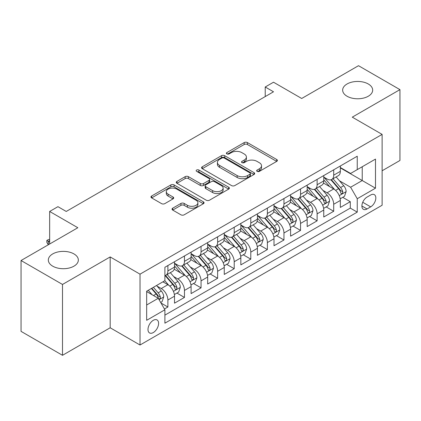 <?xml version="1.0" encoding="UTF-8"?>
<svg xmlns="http://www.w3.org/2000/svg" width="421" height="421" viewBox="0 0 421 421"><rect width="100%" height="100%" fill="white"/><g stroke="black" fill="none" stroke-linecap="round" stroke-linejoin="round"><path stroke-width="0.63" d="M257.142 171.373A1.61 0.931 0 0 0 259.42 171.373L276.713 161.385A2.3 1.331 0 0 0 277.386 160.448A2.3 1.331 0 0 0 276.713 159.506L247.416 142.593A2.3 1.331 0 0 0 244.164 142.593L226.866 152.576A1.61 0.931 0 0 0 226.398 153.233A1.61 0.931 0 0 0 226.866 153.891A1.61 0.931 0 0 0 229.145 153.891L231.387 152.602A7.367 4.252 0 0 1 241.801 152.602L244.243 154.012A7.367 4.252 0 0 1 246.401 157.017A7.367 4.252 0 0 1 244.243 160.022L242.007 161.317A1.61 0.931 0 0 0 241.533 161.974A1.61 0.931 0 0 0 242.007 162.632A1.61 0.931 0 0 0 244.285 162.632L246.522 161.338A7.367 4.252 0 0 1 256.936 161.338L259.378 162.748A7.367 4.252 0 0 1 261.536 165.758A7.367 4.252 0 0 1 259.378 168.763L257.142 170.058A1.61 0.931 0 0 0 256.668 170.715A1.61 0.931 0 0 0 257.142 171.373L257.142 170.058M73.949 253.916A15.009 8.667 0 0 0 57.593 252.037A15.009 8.667 0 0 0 48.326 260.041A15.009 8.667 0 0 0 52.72 266.172A15.009 8.667 0 0 0 69.076 268.051A15.009 8.667 0 0 0 78.343 260.041A15.009 8.667 0 0 0 73.949 253.916M368.28 83.984A15.009 8.667 0 0 0 351.924 82.106A15.009 8.667 0 0 0 342.657 90.11A15.009 8.667 0 0 0 347.051 96.241A15.009 8.667 0 0 0 363.407 98.119A15.009 8.667 0 0 0 372.674 90.11A15.009 8.667 0 0 0 368.28 83.984M153.291 332.564A7.504 4.331 120 0 0 158.196 325.949A7.504 4.331 120 0 0 157.044 319.939A7.504 4.331 120 0 0 153.291 320.307A7.504 4.331 120 0 0 148.392 326.922A7.504 4.331 120 0 0 149.539 332.937A7.504 4.331 120 0 0 153.291 332.564M172.71 208.185A2.3 1.331 0 0 0 172.036 209.126A2.3 1.331 0 0 0 172.71 210.063L180.93 214.81A2.3 1.331 0 0 0 184.182 214.81L203.39 203.722A2.3 1.331 0 0 0 204.064 202.78A2.3 1.331 0 0 0 203.39 201.843L174.094 184.924A2.3 1.331 0 0 0 170.837 184.924L151.628 196.018A2.3 1.331 0 0 0 150.955 196.954A2.3 1.331 0 0 0 151.628 197.896L161.559 203.627A2.3 1.331 0 0 0 164.816 203.627L173.036 198.88A2.3 1.331 0 0 0 173.71 197.944A2.3 1.331 0 0 0 173.036 197.002L168.111 194.16A6.157 3.557 0 0 1 166.306 191.644A6.157 3.557 0 0 1 170.11 188.361A6.157 3.557 0 0 1 176.82 189.134L196.107 200.27A6.157 3.557 0 0 1 197.907 202.78A6.157 3.557 0 0 1 194.107 206.064A6.157 3.557 0 0 1 187.398 205.295L184.182 203.438A2.3 1.331 0 0 0 180.93 203.438L172.71 208.185L172.71 210.063M382.126 170.768L399.95 160.48L399.95 89.631L358.497 65.697L301.699 98.488L273.513 82.216L265.219 87L273.513 91.789L66.234 211.458L57.945 206.669L49.652 211.458L49.652 244.006M62.503 284.454L62.503 355.303L110.181 327.775L110.181 256.931L62.503 284.454L21.05 260.52L77.843 227.729L49.652 211.458M110.181 256.931L140.025 274.166L382.126 134.388L382.126 205.238L140.025 345.01L140.025 274.166M399.95 89.631L352.277 117.159L382.126 134.388M231.55 185.582A2.3 1.331 0 0 0 234.802 185.582L254.01 174.494A2.3 1.331 0 0 0 254.684 173.557A2.3 1.331 0 0 0 254.01 172.615L224.714 155.702A2.3 1.331 0 0 0 221.457 155.702L202.248 166.79A2.3 1.331 0 0 0 201.575 167.732A2.3 1.331 0 0 0 202.248 168.668L231.55 185.582M197.281 171.721A1.61 0.931 0 0 1 198.912 171.947L198.912 170.031L228.698 187.229A2.3 1.331 0 0 1 229.371 188.171A2.3 1.331 0 0 1 228.698 189.108L209.495 200.196A2.3 1.331 0 0 1 206.237 200.196L176.941 183.282L176.941 181.404A2.3 1.331 0 0 0 176.267 182.34A2.3 1.331 0 0 0 176.941 183.282M176.941 181.404L185.161 176.657A2.3 1.331 0 0 1 188.413 176.657L200.296 183.519A2.3 1.331 0 0 0 203.554 183.519L209.005 180.367A2.3 1.331 0 0 0 209.679 179.43A2.3 1.331 0 0 0 209.005 178.488L196.633 171.347A1.61 0.931 0 0 1 196.165 170.689A1.61 0.931 0 0 1 197.16 169.831A1.61 0.931 0 0 1 198.912 170.031M62.503 355.303L21.05 331.369L21.05 260.52M164.443 308.988L167.884 307.004L161.001 303.031M157.086 286.122L161.254 288.527A9.378 5.415 60 0 1 167.884 300.015L174.515 296.184L174.515 303.173L184.466 297.426L176.92 293.074M173.668 276.55L177.836 278.949A9.378 5.415 60 0 1 184.466 290.437L191.097 286.612L191.097 293.6L201.049 287.853L193.502 283.496M190.25 266.972L194.418 269.377A9.378 5.415 60 0 1 201.049 280.865L207.679 277.039L207.679 284.028L217.631 278.281L210.084 273.924M206.832 257.399L211 259.804A9.378 5.415 60 0 1 217.631 271.292L224.261 267.461L224.261 274.45L234.213 268.709L226.666 264.351M223.414 247.827L227.582 250.232A9.378 5.415 60 0 1 234.213 261.72L240.844 257.889L240.844 264.877L250.795 259.136L243.249 254.779M239.996 238.254L244.159 240.659A9.378 5.415 60 0 1 250.795 252.147L257.426 248.316L257.426 255.305L267.377 249.558L259.831 245.206M256.578 228.682L260.741 231.082A9.378 5.415 60 0 1 267.377 242.57L274.008 238.744L274.008 245.732L283.959 239.986L276.413 235.628M273.161 219.104L277.323 221.509A9.378 5.415 60 0 1 283.959 232.997L290.59 229.166L290.59 236.16L300.541 230.413L292.995 226.056M289.743 209.532L293.905 211.937A9.378 5.415 60 0 1 300.541 223.425L307.172 219.594L307.172 226.582L317.124 220.841L309.577 216.483M306.325 199.959L310.488 202.364A9.378 5.415 60 0 1 317.124 213.852L323.754 210.021L323.754 217.01L333.706 211.268L333.706 204.28A9.378 5.415 -120 0 0 327.07 192.786L322.907 190.387M326.159 206.911L333.706 211.268M174.515 296.184A9.378 5.415 -120 0 0 167.884 284.696L162.911 281.823M191.097 286.612A9.378 5.415 -120 0 0 184.466 275.123L174.21 269.203M207.679 277.039A9.378 5.415 -120 0 0 201.049 265.546L190.792 259.625M224.261 267.461A9.378 5.415 -120 0 0 217.631 255.973L207.374 250.053M240.844 257.889A9.378 5.415 -120 0 0 234.213 246.401L223.956 240.48M257.426 248.316A9.378 5.415 -120 0 0 250.795 236.828L240.538 230.908M274.008 238.744A9.378 5.415 -120 0 0 267.377 227.256L257.12 221.335M290.59 229.166A9.378 5.415 -120 0 0 283.959 217.678L273.703 211.758M307.172 219.594A9.378 5.415 -120 0 0 300.541 208.106L290.285 202.185M323.754 210.021A9.378 5.415 -120 0 0 317.124 198.533L306.867 192.613M370.685 194.991L367.033 197.096A7.268 4.199 120 0 0 362.286 203.501A7.268 4.199 120 0 0 363.402 209.326A7.268 4.199 120 0 0 367.033 208.969L370.685 206.864A7.268 4.199 120 0 0 375.432 200.454A7.268 4.199 120 0 0 374.316 194.634A7.268 4.199 120 0 0 370.685 194.991M146.661 304.993L158.264 298.289L164.9 309.777L164.9 323.181L357.25 212.126L357.25 198.723L350.619 187.234L339.489 180.814M164.9 309.777L146.661 320.307L146.661 291.206L164.9 280.675L164.9 267.272L357.25 156.217L357.25 169.621L375.49 159.091L375.49 188.192L357.25 198.723M174.515 263.251L177.836 265.167A9.378 5.415 60 0 0 182.525 265.63L189.155 261.799A9.378 5.415 -120 0 0 191.097 257.505L191.097 252.142M191.097 253.679L194.418 255.589A9.378 5.415 60 0 0 199.107 256.057L205.737 252.226A9.378 5.415 -120 0 0 207.679 247.932L207.679 242.57M207.679 244.101L211 246.017A9.378 5.415 60 0 0 215.689 246.485L222.32 242.654A9.378 5.415 -120 0 0 224.261 238.36L224.261 232.997M224.261 234.529L227.582 236.444A9.378 5.415 60 0 0 232.271 236.907L238.902 233.081A9.378 5.415 -120 0 0 240.844 228.787L240.844 223.425M240.844 224.956L244.159 226.872A9.378 5.415 60 0 0 248.853 227.335L255.484 223.504A9.378 5.415 -120 0 0 257.426 219.209L257.426 213.852M257.426 215.384L260.741 217.299A9.378 5.415 60 0 0 265.435 217.762L272.066 213.931A9.378 5.415 -120 0 0 274.008 209.637L274.008 204.274M274.008 205.811L277.323 207.721A9.378 5.415 60 0 0 282.017 208.19L288.648 204.359A9.378 5.415 -120 0 0 290.59 200.064L290.59 194.702M290.59 196.233L293.905 198.149A9.378 5.415 60 0 0 298.6 198.612L305.23 194.786A9.378 5.415 -120 0 0 307.172 190.492L307.172 185.129M307.172 186.661L310.488 188.576A9.378 5.415 60 0 0 315.182 189.04L321.812 185.214A9.378 5.415 -120 0 0 323.754 180.919L323.754 175.557M164.9 315.14L350.288 208.106L350.288 201.691L340.336 207.437L340.336 200.449A9.378 5.415 -120 0 0 333.706 188.961L323.449 183.04M323.754 177.088L327.07 179.004A9.378 5.415 -120 0 0 331.764 179.467A9.378 5.415 -120 0 0 333.706 175.173L333.706 169.81M331.764 179.467L338.395 175.636A9.378 5.415 -120 0 0 340.336 171.342L340.336 165.985M167.884 265.546L167.884 270.908A9.378 5.415 60 0 1 165.942 275.202A9.378 5.415 60 0 1 164.9 275.581M165.942 275.202L172.573 271.371A9.378 5.415 -120 0 0 174.515 267.077L174.515 261.72M184.466 255.973L184.466 261.336A9.378 5.415 60 0 1 182.525 265.63M201.049 246.401L201.049 251.763A9.378 5.415 60 0 1 199.107 256.057M217.631 236.828L217.631 242.191A9.378 5.415 60 0 1 215.689 246.485M234.213 227.256L234.213 232.613A9.378 5.415 60 0 1 232.271 236.907M250.795 217.678L250.795 223.041A9.378 5.415 60 0 1 248.853 227.335M267.377 208.106L267.377 213.468A9.378 5.415 60 0 1 265.435 217.762M283.959 198.533L283.959 203.896A9.378 5.415 60 0 1 282.017 208.19M300.541 188.961L300.541 194.323A9.378 5.415 60 0 1 298.6 198.612M317.124 179.388L317.124 184.745A9.378 5.415 60 0 1 315.182 189.04M317.124 213.852L317.124 220.841M300.541 223.425L300.541 230.413M283.959 232.997L283.959 239.986M267.377 242.57L267.377 249.558M250.795 252.147L250.795 259.136M234.213 261.72L234.213 268.709M217.631 271.292L217.631 278.281M201.049 280.865L201.049 287.853M184.466 290.437L184.466 297.426M167.884 300.015L167.884 307.004M158.264 298.289L146.661 291.59M350.619 187.234L362.228 180.535L362.228 166.748L375.49 159.091M340.336 167.9L375.49 188.192M340.336 167.516L350.619 173.452L357.25 169.621M110.181 327.775L140.025 345.01M265.219 87L265.219 96.572M342.741 197.338L350.288 201.691M350.288 208.106L357.25 212.126M257.784 171.6L259.378 170.679A7.367 4.252 0 0 0 261.536 167.674L261.536 165.758M246.401 157.017L246.401 158.933A7.367 4.252 0 0 1 244.243 161.938L242.649 162.859M276.686 161.406L247.416 144.508A2.3 1.331 0 0 0 244.164 144.508L227.514 154.123M253.979 174.515L224.714 157.617A2.3 1.331 0 0 0 221.457 157.617L202.28 168.689M249.942 174.215A1.61 0.931 0 0 0 250.411 173.557A1.61 0.931 0 0 0 249.942 172.899L224.225 158.049A1.61 0.931 0 0 0 221.946 158.049L219.583 159.412A7.367 4.252 0 0 0 217.425 162.422A7.367 4.252 0 0 0 219.583 165.427L237.165 175.578A7.367 4.252 0 0 0 247.58 175.578L249.942 174.215L249.942 176.131A1.61 0.931 0 0 0 250.411 175.473L250.411 173.557M217.425 162.422L217.425 164.337A7.367 4.252 0 0 0 219.583 167.342L219.583 165.427M249.942 176.131L247.58 177.494A7.367 4.252 0 0 1 237.165 177.494L219.583 167.342M176.973 183.298L185.161 178.572L185.161 176.657M209.679 179.43L209.679 181.346A2.3 1.331 0 0 1 209.005 182.282L203.554 185.429A2.3 1.331 0 0 1 200.296 185.429L188.413 178.572A2.3 1.331 0 0 0 185.161 178.572M198.912 171.947L228.666 189.124M212.626 190.634A6.157 3.557 0 0 0 219.336 191.408A6.157 3.557 0 0 0 223.135 188.124A6.157 3.557 0 0 0 221.335 185.608L214.536 181.683A2.3 1.331 0 0 0 211.284 181.683L205.832 184.835A2.3 1.331 0 0 0 205.159 185.772A2.3 1.331 0 0 0 205.832 186.714L212.626 190.634L212.626 192.55A6.157 3.557 0 0 0 219.336 193.323A6.157 3.557 0 0 0 223.135 190.034L223.135 188.124M205.159 185.772L205.159 187.687A2.3 1.331 0 0 0 205.832 188.629L205.832 186.714M212.626 192.55L205.832 188.629M197.907 202.78L197.907 204.695A6.157 3.557 0 0 1 194.107 207.979A6.157 3.557 0 0 1 187.398 207.211L184.182 205.353A2.3 1.331 0 0 0 180.93 205.353L172.742 210.079M166.306 191.644L166.306 193.56A6.157 3.557 0 0 0 168.111 196.075L168.111 194.16M173.005 198.901L168.111 196.075M203.359 203.738L174.094 186.84A2.3 1.331 0 0 0 170.837 186.84L151.66 197.912M340.2 198.807L344.483 196.333L346.141 191.544A6.215 3.589 -120 0 0 343.72 185.708L336.142 176.936M334.627 189.566L325.643 179.162A17.94 10.357 -120 0 0 323.754 177.188M329.701 186.645L324.675 180.83A14.893 8.599 -120 0 0 323.754 179.83M330.917 179.804L338.579 188.676A6.215 3.589 60 0 1 340.794 192.96L341.247 193.697L342.089 193.576L342.652 192.892L342.783 191.808A6.215 3.589 -120 0 0 340.568 187.529L332.995 178.757M331.369 179.662L339.6 189.192A3.168 1.826 60 0 1 340.4 190.434L342.783 191.808M323.617 208.379L327.901 205.906L329.559 201.117A6.215 3.589 -120 0 0 327.138 195.281L319.56 186.514M318.044 199.138L309.061 188.734A17.94 10.357 -120 0 0 307.172 186.766M313.119 196.223L308.093 190.403A14.893 8.599 -120 0 0 307.172 189.403M314.334 189.376L321.997 198.249A6.215 3.589 60 0 1 324.212 202.533L324.665 203.269L325.507 203.148L326.07 202.469L326.201 201.38A6.215 3.589 -120 0 0 323.986 197.102L316.413 188.329M314.787 189.234L323.018 198.765A3.168 1.826 60 0 1 323.817 200.007L326.201 201.38M307.035 217.952L311.319 215.478L312.977 210.689A6.215 3.589 -120 0 0 310.556 204.859L302.978 196.086M301.462 208.711L292.479 198.312A17.94 10.357 -120 0 0 290.59 196.339M296.537 205.795L291.511 199.975A14.893 8.599 -120 0 0 290.59 198.975M297.752 198.954L305.414 207.827A6.215 3.589 60 0 1 307.63 212.105L308.083 212.842L308.925 212.726L309.488 212.042L309.619 210.958A6.215 3.589 -120 0 0 307.404 206.674L299.831 197.902M298.205 198.807L306.435 208.342A3.168 1.826 60 0 1 307.235 209.579L309.619 210.958M290.453 227.524L294.737 225.051L296.395 220.267A6.215 3.589 -120 0 0 293.974 214.431L286.396 205.659M284.88 218.288L275.897 207.885A17.94 10.357 -120 0 0 274.008 205.911M279.954 215.368L274.929 209.547A14.893 8.599 -120 0 0 274.008 208.548M281.17 208.527L288.832 217.399A6.215 3.589 60 0 1 291.048 221.678L291.5 222.414L292.342 222.299L292.905 221.614L293.037 220.53A6.215 3.589 -120 0 0 290.822 216.247L283.249 207.479M281.623 208.379L289.853 217.915A3.168 1.826 60 0 1 290.653 219.152L293.037 220.53M273.871 237.102L278.155 234.623L279.812 229.84A6.215 3.589 -120 0 0 277.392 224.004L269.814 215.231M268.298 227.861L259.315 217.457A17.94 10.357 -120 0 0 257.426 215.484M263.372 224.94L258.347 219.12A14.893 8.599 -120 0 0 257.426 218.12M264.588 218.099L272.25 226.972A6.215 3.589 60 0 1 274.466 231.25L274.918 231.987L275.76 231.871L276.323 231.187L276.455 230.103A6.215 3.589 -120 0 0 274.239 225.824L266.667 217.052M265.041 217.952L273.271 227.487A3.168 1.826 60 0 1 274.071 228.724L276.455 230.103M257.289 246.674L261.573 244.201L263.23 239.412A6.215 3.589 -120 0 0 260.81 233.576L253.231 224.803M251.716 237.433L242.733 227.03A17.94 10.357 -120 0 0 240.844 225.056M246.79 234.513L241.765 228.698A14.893 8.599 -120 0 0 240.844 227.698M248.006 227.672L255.668 236.544A6.215 3.589 60 0 1 257.884 240.828L258.336 241.565L259.178 241.444L259.741 240.759L259.873 239.675A6.215 3.589 -120 0 0 257.657 235.397L250.085 226.624M248.458 227.529L256.689 237.06A3.168 1.826 60 0 1 257.489 238.302L259.873 239.675M240.707 256.247L244.99 253.774L246.648 248.985A6.215 3.589 -120 0 0 244.227 243.149L236.649 234.381M235.134 247.006L226.151 236.602A17.94 10.357 -120 0 0 224.261 234.634M230.208 244.091L225.182 238.27A14.893 8.599 -120 0 0 224.261 237.27M231.424 237.244L239.086 246.117A6.215 3.589 60 0 1 241.301 250.4L241.754 251.137L242.596 251.016L243.159 250.337L243.296 249.253A6.215 3.589 -120 0 0 241.075 244.969L233.502 236.197M231.876 237.102L240.107 246.632A3.168 1.826 60 0 1 240.907 247.874L243.296 249.253M224.125 265.819L228.408 263.346L230.066 258.557A6.215 3.589 -120 0 0 227.645 252.726L220.067 243.954M218.552 256.578L209.569 246.18A17.94 10.357 -120 0 0 207.679 244.206M213.626 253.663L208.6 247.843A14.893 8.599 -120 0 0 207.679 246.843M214.842 246.822L222.504 255.694A6.215 3.589 60 0 1 224.719 259.973L225.172 260.71L226.014 260.594L226.577 259.91L226.714 258.826A6.215 3.589 -120 0 0 224.493 254.542L216.92 245.769M215.294 246.674L223.53 256.21A3.168 1.826 60 0 1 224.325 257.447L226.714 258.826M207.542 275.392L211.826 272.919L213.484 268.135A6.215 3.589 -120 0 0 211.063 262.299L203.49 253.526M201.969 266.156L192.986 255.752A17.94 10.357 -120 0 0 191.097 253.779M197.044 263.236L192.018 257.415A14.893 8.599 -120 0 0 191.097 256.415M198.259 256.394L205.922 265.267A6.215 3.589 60 0 1 208.137 269.545L208.59 270.282L209.432 270.166L209.995 269.482L210.132 268.398A6.215 3.589 -120 0 0 207.916 264.114L200.338 255.347M198.712 256.247L206.948 265.783A3.168 1.826 60 0 1 207.742 267.019L210.132 268.398M190.96 284.97L195.244 282.491L196.902 277.707A6.215 3.589 -120 0 0 194.481 271.871L186.908 263.099M185.387 275.729L176.404 265.325A17.94 10.357 -120 0 0 174.515 263.351M180.462 272.808L175.436 266.988A14.893 8.599 -120 0 0 174.515 265.988M181.677 265.967L189.339 274.839A6.215 3.589 60 0 1 191.555 279.118L192.008 279.854L192.85 279.739L193.413 279.055L193.549 277.971A6.215 3.589 -120 0 0 191.334 273.692L183.756 264.92M182.13 265.819L190.366 275.355A3.168 1.826 60 0 1 191.16 276.592L193.549 277.971M174.378 294.542L178.662 292.069L180.32 287.28A6.215 3.589 -120 0 0 177.899 281.444L170.326 272.671M168.805 285.301L164.837 280.707M163.88 282.38L163.232 281.638M165.095 275.539L172.757 284.412A6.215 3.589 60 0 1 174.973 288.695L175.425 289.432L176.267 289.311L176.831 288.627L176.967 287.543A6.215 3.589 -120 0 0 174.752 283.265L167.174 274.492M165.548 275.397L173.784 284.928A3.168 1.826 60 0 1 174.578 286.169L176.967 287.543M160.669 302.452L162.08 301.641L163.737 296.852A6.215 3.589 -120 0 0 161.317 291.016L156.549 285.496M152.097 294.726L148.255 290.285M147.297 291.958L146.661 291.216M151.407 288.464L156.175 293.984A6.215 3.589 60 0 1 158.391 298.268L158.843 299.005L159.685 298.884L160.248 298.205L160.385 297.121A6.215 3.589 -120 0 0 158.17 292.837L153.397 287.317M151.792 288.243L157.201 294.5A3.168 1.826 60 0 1 157.996 295.742L160.385 297.121M49.652 240.559L48.326 241.328L49.652 242.091M46.836 240.465L48.326 241.328L48.326 244.775L46.836 242.38L46.836 240.465L48.494 239.507L49.652 239.549M161.254 288.527L167.884 284.696M177.836 278.949L184.466 275.123M194.418 269.377L201.049 265.546M211 259.804L217.631 255.973M227.582 250.232L234.213 246.401M244.159 240.659L250.795 236.828M260.741 231.082L267.377 227.256M277.323 221.509L283.959 217.678M293.905 211.937L300.541 208.106M310.488 202.364L317.124 198.533M327.07 192.786L333.706 188.961M333.706 175.173L340.336 171.342M167.884 270.908L174.515 267.077M184.466 261.336L191.097 257.505M201.049 251.763L207.679 247.932M217.631 242.191L224.261 238.36M234.213 232.613L240.844 228.787M250.795 223.041L257.426 219.209M267.377 213.468L274.008 209.637M283.959 203.896L290.59 200.064M300.541 194.323L307.172 190.492M317.124 184.745L323.754 180.919M333.706 204.28L340.336 200.449M362.728 202.269L370.685 206.864M361.892 206.001L367.033 208.969M259.378 170.679L259.378 168.763M242.007 162.632L242.007 161.317M244.243 161.938L244.243 160.022M226.866 153.891L226.866 152.576M244.164 144.508L244.164 142.593M247.416 144.508L247.416 142.593M276.713 161.385L276.713 159.506M202.248 168.668L202.248 166.79M221.457 157.617L221.457 155.702M224.714 157.617L224.714 155.702M254.01 174.494L254.01 172.615M237.165 177.494L237.165 175.578M247.58 177.494L247.58 175.578M188.413 178.572L188.413 176.657M200.296 185.429L200.296 183.519M203.554 185.429L203.554 183.519M209.005 182.282L209.005 180.367M228.698 189.108L228.698 187.229M180.93 205.353L180.93 203.438M184.182 205.353L184.182 203.438M187.398 207.211L187.398 205.295M173.036 198.88L173.036 197.002M151.628 197.896L151.628 196.018M170.837 186.84L170.837 184.924M174.094 186.84L174.094 184.924M203.39 203.722L203.39 201.843M339.252 195.618L346.099 191.666M325.643 179.162L326.496 178.672M340.568 187.529L343.72 185.708M335.616 190.387L338.579 188.676M322.67 205.19L329.517 201.238M309.061 188.734L309.914 188.245M323.986 197.102L327.138 195.281M319.034 199.959L321.997 198.249M306.088 214.768L312.935 210.81M292.479 198.312L293.332 197.817M307.404 206.674L310.556 204.859M302.452 209.537L305.414 207.827M289.506 224.34L296.352 220.383M275.897 207.885L276.75 207.39M290.822 216.247L293.974 214.431M285.87 219.109L288.832 217.399M272.924 233.913L279.77 229.961M259.315 217.457L260.167 216.962M274.239 225.824L277.392 224.004M269.287 228.682L272.25 226.972M256.342 243.485L263.188 239.533M242.733 227.03L243.585 226.54M257.657 235.397L260.81 233.576M252.705 238.254L255.668 236.544M239.76 253.058L246.606 249.106M226.151 236.602L227.003 236.113M241.075 244.969L244.227 243.149M236.123 247.832L239.086 246.117M223.177 262.636L230.024 258.678M209.569 246.18L210.421 245.685M224.493 254.542L227.645 252.726M219.541 257.405L222.504 255.694M206.595 272.208L213.442 268.251M192.986 255.752L193.839 255.258M207.916 264.114L211.063 262.299M202.959 266.977L205.922 265.267M190.013 281.781L196.86 277.828M176.404 265.325L177.257 264.83M191.334 273.692L194.481 271.871M186.377 276.55L189.339 274.839M173.431 291.353L180.277 287.401M174.752 283.265L177.899 281.444M169.795 286.122L172.757 284.412M159.054 299.652L163.695 296.973M158.17 292.837L161.317 291.016M153.497 295.537L156.175 293.984"/></g></svg>
